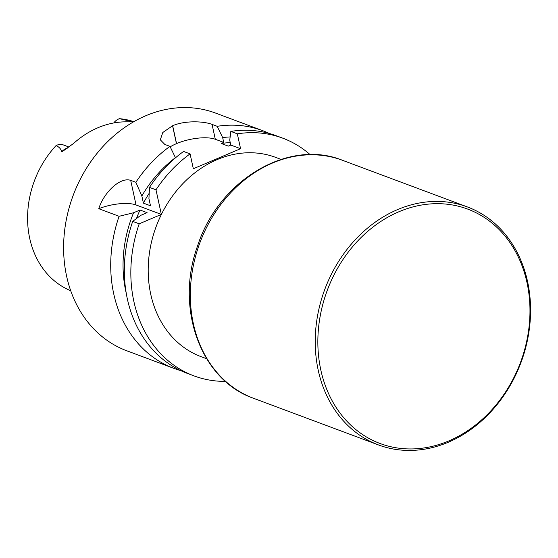 <?xml version="1.0" encoding="UTF-8"?>
<svg xmlns="http://www.w3.org/2000/svg" width="558" height="558" viewBox="0 0 558 558"><rect width="100%" height="100%" fill="white"/><g stroke="black" fill="none" stroke-linecap="round" stroke-linejoin="round"><path stroke-width="0.84" d="M173.873 368.364L126.757 350.773A126.875 104.562 110.5 0 1 64.079 236.027A126.875 104.562 110.5 0 1 145.812 115.736A126.875 104.562 110.5 0 1 215.528 113.058L262.637 130.656A126.875 104.562 -69.5 0 0 217.201 126.31L212.061 124.392C204.123 121.253 185.13 120.27 172.659 125.717A126.875 104.562 110.5 0 0 172.603 125.745A126.875 104.562 110.5 0 0 172.555 125.766L162.797 132.497L160.313 139.828L164.819 144.438L169.96 146.363A126.875 104.562 -69.5 0 0 135.866 182.292L130.691 180.36C120.179 176.76 103.809 192.475 98.78 208.706L119.091 216.295A126.875 104.562 -69.5 0 0 173.873 368.364A126.875 104.562 -69.5 0 0 180.792 370.624M262.637 130.656A126.875 104.562 -69.5 0 1 269.34 133.488M230.824 131.402L237.324 133.829L240.568 148.707L230.796 145.059L229.743 140.239L230.824 131.402A126.875 104.562 -69.5 0 1 276.259 135.74L282.76 138.168A126.875 104.562 -69.5 0 1 310.15 154.657M237.324 133.829A126.875 104.562 -69.5 0 1 282.76 138.168M230.796 145.059L228.285 146.119L221.205 143.476A110.358 90.947 -69.5 0 1 230.266 142.625M175.463 157.83L175.428 157.649A116.197 95.76 -69.5 0 0 141.851 195.984L143.413 203.133L150.493 205.776L148.93 198.627L149.481 187.383A126.875 104.562 -69.5 0 1 183.582 151.448L190.083 153.875L193.326 168.753L240.568 148.707M143.413 203.133A110.358 90.947 -69.5 0 1 149.167 193.319M149.481 187.383L155.989 189.811A126.875 104.562 -69.5 0 1 190.083 153.875M225.488 381.379A126.875 104.562 -69.5 0 1 193.996 375.883L187.495 373.455A126.875 104.562 -69.5 0 1 132.713 221.38L140.658 215.395L147.096 212.668L140.016 210.024L133.578 212.751L119.091 216.295M136.473 218.527A110.358 90.947 -69.5 0 1 140.016 210.024M206.593 358.717L201.159 356.688A106.39 87.676 -69.5 0 1 156.24 226.353A106.39 87.676 -69.5 0 1 275.596 157.356L281.03 159.386M155.989 189.811L161.353 214.411L139.214 223.807A126.875 104.562 -69.5 0 0 193.996 375.883M132.713 221.38L139.214 223.807M126.296 293.459A116.197 95.76 -69.5 0 1 133.578 212.751M217.201 126.31L222.67 137.596L223.716 142.416L221.205 143.476M222.67 137.596A116.197 95.76 -69.5 0 1 230.147 136.933M223.716 142.416L215.304 139.27A28.611 9.974 -12.3 0 0 176.558 143.608L176.454 143.65A28.611 9.974 -12.3 0 0 170.19 146.845M175.428 157.649L169.96 146.363M141.851 195.984L135.866 182.292M130.691 180.36L136.054 204.967L161.353 214.411M136.054 204.967A28.584 9.967 -12.3 0 0 98.78 208.706M133.941 121.623L130.481 120.668A90.236 74.367 110.5 0 0 119.503 118.68A11.941 9.842 110.5 0 0 113.748 122.955M70.754 290.837L67.511 289.288A90.236 74.367 -69.5 0 1 56.058 145.603C58.946 146.817 60.857 148.84 61.798 151.671L62.05 151.79A5.719 1.367 41.5 0 1 61.778 151.706M69.025 147.054L63.438 144.961A11.941 9.842 110.5 0 0 56.058 145.603M119.503 118.68L132.79 121.77L124.392 121.853A91.379 75.309 110.5 0 0 97.964 127.726A91.379 75.309 110.5 0 0 73.663 143.378L62.05 151.79M132.504 121.693A5.719 3.181 -82.8 0 0 132.79 121.77L132.148 121.721M448.897 440.883A125.125 103.118 110.5 0 0 500.686 231.138A125.125 103.118 110.5 0 0 322.154 306.9A125.125 103.118 110.5 0 0 448.897 440.883M448.262 442.25A127.029 104.688 -69.5 0 1 378.464 444.935A127.029 104.688 -69.5 0 1 324.826 289.302A127.029 104.688 -69.5 0 1 467.339 206.92A127.029 104.688 -69.5 0 1 530.1 321.813A127.029 104.688 -69.5 0 1 448.262 442.25M212.061 124.392L215.304 139.27M172.659 125.717L176.558 143.608M172.555 125.766L176.454 143.65M132.455 121.686A11.941 9.842 110.5 0 0 130.216 121.707M67.539 148.1A11.941 9.842 110.5 0 0 61.798 151.671M342.452 160.286A127.029 104.688 110.5 0 0 199.938 242.667A127.029 104.688 110.5 0 0 253.576 398.3C200.713 380.172 174.787 308.051 197.532 246.078C218.443 180.394 288.395 138.251 342.452 160.286L467.339 206.92M378.464 444.935L253.576 398.3"/></g></svg>
